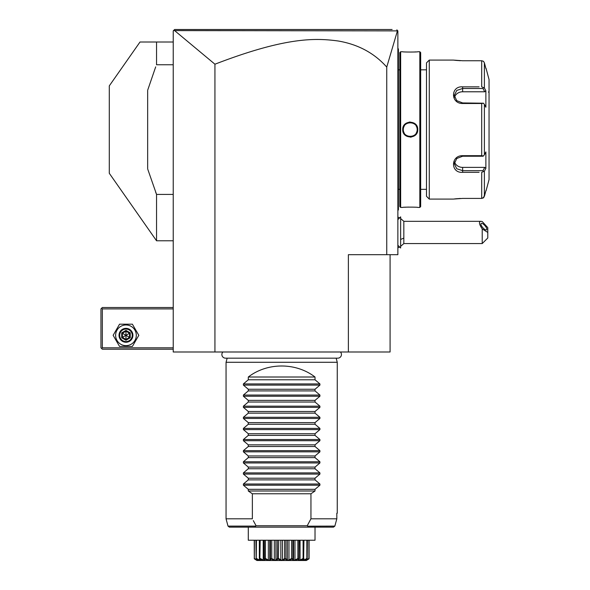 <?xml version="1.0" encoding="UTF-8"?>
<svg xmlns="http://www.w3.org/2000/svg" width="590" height="590" viewBox="0 0 590 590"><rect width="100%" height="100%" fill="white"/><g stroke="black" fill="none" stroke-linecap="round" stroke-linejoin="round"><path stroke-width="0.89" d="M390.079 254.688L390.079 351.994L173.231 351.994L173.231 30.887L174.006 30.12M174.301 29.825L173.652 30.474L174.618 29.5L392.114 29.5M183.91 29.5L201.773 29.5M379.532 29.5L392.011 29.5L379.532 29.5M397.505 30.614L386.745 67.083C374.274 53.07 358.086 44.375 338.188 40.998C315.798 37.959 286.12 36.779 214.93 64.207L174.603 30.599L397.867 30.887L397.867 254.688L348.38 254.688L348.38 351.994M386.745 67.083L386.745 254.688M214.93 64.207L214.93 351.994M396.834 29.861L397.564 30.584M379.606 29.5L365.542 29.5M239.179 29.5L209.752 29.5M177.332 29.5L174.618 29.5L173.652 30.474L174.603 30.599M202.105 29.5L184.323 29.5M400.647 218.558L403.833 221.324L403.833 238.006A16.682 8.341 180 0 1 400.647 239.393M400.647 246.332L403.833 243.567L403.833 238.006M482.222 243.567L482.222 228.905L487.783 232.445L487.783 238.006L482.222 243.567L403.833 243.567M482.222 228.905C479.043 224.134 478.615 221.611 480.931 221.324L482.222 221.545L487.783 227.629L487.783 232.445M480.902 224.082A4.167 1.475 -130.9 0 1 481.116 223.485A4.167 1.475 -130.9 0 1 484.42 225.078A4.167 1.475 -130.9 0 1 486.794 229.186A4.167 1.475 -130.9 0 1 486.58 229.79A4.167 1.475 -130.9 0 1 483.284 228.19A4.167 1.475 -130.9 0 1 480.902 224.082M400.617 248.014L400.647 216.877L400.617 248.014L397.867 245.263M397.867 48.402L398.42 48.963L398.42 125.552L397.867 125.5M398.42 49.516L397.867 48.963L398.42 49.516M397.867 133.672L398.42 133.613L398.42 209.472M397.867 210.21L398.42 209.649L397.867 210.763M398.42 133.613L398.42 125.552M399.814 189.353L398.479 189.353L398.42 69.259M399.814 69.819L398.479 69.819M400.647 51.743L399.814 52.576L399.814 206.596L400.647 207.429L402.727 207.429C402.292 207.024 418.177 207.024 417.742 207.429L419.829 207.429L419.829 51.743L417.742 51.743C418.177 52.141 402.292 52.141 402.727 51.743L400.647 51.743L400.647 207.429M402.727 129.586C402.299 119.814 418.185 119.836 417.742 129.586C418.17 139.358 402.284 139.328 402.727 129.586L403.295 130.007A6.947 6.947 0 0 1 403.287 129.586C402.852 120.618 417.617 120.618 417.189 129.586L417.174 129.158A6.947 6.947 0 0 1 417.189 129.586C417.617 138.547 402.852 138.547 403.287 129.586L403.295 129.232M408.457 207.083L407.978 207.09M406.075 207.171L404.688 207.26M414.18 52.008L415.773 51.905M410.234 137.146L411.341 137.064M410.234 122.027L409.128 122.108M419.829 207.429L420.663 206.596L420.663 52.576L419.829 51.743M426.496 189.353L426.496 62.864L426.496 196.308L426.496 189.353L420.663 189.353M426.496 69.819L420.663 69.819M426.496 62.864L429.277 60.084L429.277 199.088L426.496 196.308M479.08 172.324L462.641 172.324C450.443 173.29 450.524 155.399 462.641 155.679L481.706 155.679L481.706 103.486L462.641 103.486C450.472 103.737 450.495 85.86 462.641 86.848L479.08 86.848M429.277 199.088L453.186 199.088L462.641 198.417L481.706 198.417L462.309 198.417M429.277 60.084L453.275 60.092M462.28 60.748L481.706 60.748L462.641 60.748L453.186 60.084M481.706 60.748L483.468 61.301L484.39 62.813L485.872 68.418L484.39 62.813L484.39 87.976L481.706 86.848L481.706 60.748L483.468 61.301M454.816 60.291L455.296 60.342M455.959 60.416L456.712 60.482M457.648 60.564L458.312 60.608M459.263 60.659L460.362 60.711M481.706 103.486L483.468 103.213L484.39 104.423L484.39 154.75L485.872 151.94L485.872 168.386L484.729 167.39L482.981 170.672L462.641 170.672L462.641 172.324L476.543 172.324M476.543 86.848L462.641 86.848L462.641 88.493L482.981 88.493L483.468 87.674M460.406 198.454L459.226 198.506M458.319 198.557L457.685 198.601M456.741 198.683L455.996 198.749M455.31 198.823L454.809 198.882M485.496 192.17L483.468 197.871L481.706 198.417L483.962 197.289M481.706 198.417L481.706 172.324L484.39 171.189L484.39 196.352L485.872 190.747M482.981 170.672L483.468 171.498M484.729 167.39L462.641 167.39L462.641 170.672L456.749 168.733L454.3 163.777L456.763 158.496L462.641 156.225L482.981 156.225L483.468 155.959L481.706 155.679M484.39 154.75L483.468 155.959M462.641 103.486L462.641 102.94L483.468 103.213M462.641 102.94L456.756 100.669L454.3 95.388L456.756 90.432L462.641 88.493L462.641 91.782A8.341 7.22 180 0 0 454.566 97.203M484.39 87.976L485.872 90.779L484.729 91.782L462.641 91.782M482.981 88.493L484.729 91.782M486.072 68.418L489.051 79.539L489.051 179.626L486.072 190.747M485.872 168.386L484.39 171.189M485.872 90.779L485.872 107.225L484.39 104.423M488.358 92.055A0.693 0.693 -0 0 0 489.051 91.354M462.641 167.39A8.341 7.22 0 0 1 454.566 161.962M403.339 130.434L403.405 130.855A6.947 6.947 0 0 1 403.339 130.434M404.246 133.111L404.327 133.237A6.947 6.947 0 0 1 404.113 132.868L404.231 133.089M408.339 136.268L408.752 136.371A6.947 6.947 0 0 1 408.339 136.268M409.549 136.504L409.593 136.504A6.947 6.947 0 0 1 409.172 136.452M410.448 136.533A6.947 6.947 0 0 1 410.021 136.533L410.168 136.533M411.134 136.474L411.296 136.452A6.947 6.947 0 0 1 410.876 136.504M412.764 136.061L412.941 135.988A6.947 6.947 0 0 1 411.717 136.371L412.137 136.268M414.01 135.42L414.069 135.376A6.947 6.947 0 0 1 413.332 135.803L413.524 135.707M416.363 132.868A6.947 6.947 0 0 1 416.149 133.237L416.23 133.104M416.555 132.484L416.717 132.086A6.947 6.947 0 0 1 416.555 132.484M416.975 131.275A6.947 6.947 0 0 1 416.857 131.688L416.938 131.415M417.189 129.63L417.189 129.586A6.947 6.947 0 0 1 417.174 130.007M417.13 128.731L417.071 128.31A6.947 6.947 0 0 1 417.13 128.731M416.223 126.053L416.149 125.928A6.947 6.947 0 0 1 416.363 126.297L416.238 126.083M412.137 122.897L411.717 122.794A6.947 6.947 0 0 1 412.137 122.897M410.021 122.639A6.947 6.947 0 0 1 410.448 122.639L410.316 122.632M409.401 122.683L409.172 122.713A6.947 6.947 0 0 1 409.593 122.661M407.926 123.03L407.528 123.185A6.947 6.947 0 0 1 408.752 122.794L408.339 122.897M406.473 123.738L406.399 123.789A6.947 6.947 0 0 1 407.137 123.362L406.945 123.458M404.113 126.304A6.947 6.947 0 0 1 404.327 125.928L404.239 126.068M403.921 126.68L403.752 127.079A6.947 6.947 0 0 1 403.921 126.688M403.494 127.897A6.947 6.947 0 0 1 403.612 127.484L403.553 127.683M403.353 128.62L403.339 128.731A6.947 6.947 0 0 1 403.405 128.31M417.13 130.434A6.947 6.947 0 0 1 417.071 130.855M407.926 136.143A6.947 6.947 0 0 1 407.528 135.988M407.144 135.811A6.947 6.947 0 0 1 406.399 135.376M403.921 132.484A6.947 6.947 0 0 1 403.752 132.086M403.612 131.688A6.947 6.947 0 0 1 403.494 131.275M416.975 127.89A6.947 6.947 0 0 0 416.857 127.484M416.717 127.079A6.947 6.947 0 0 0 416.555 126.68M414.069 123.789A6.947 6.947 0 0 0 413.332 123.362M412.941 123.185A6.947 6.947 0 0 0 412.543 123.03M411.296 122.713A6.947 6.947 0 0 0 410.876 122.661M403.295 129.158A6.947 6.947 0 0 0 403.287 129.586M173.231 42.008L140.007 42.008L109.29 85.874L109.29 173.29L156.549 240.786L173.231 240.786M173.231 64.752L156.549 64.752L156.549 42.008M155.686 66.891L147.81 89.813M147.81 169.359L156.549 194.412L173.231 194.412M155.686 192.281L156.549 194.412L156.549 240.786M147.655 168.806L147.655 90.366M173.231 307.508L102.335 307.508L101.642 308.209L102.335 308.902L102.335 347.82L101.642 348.52L102.335 349.214L173.231 349.214M102.335 308.902L173.231 308.902M102.335 347.82L173.231 347.82M101.642 308.209L100.949 308.902L100.949 347.82L101.642 348.52M119.549 346.433L113.133 335.312L119.549 324.19L132.389 324.19L138.812 335.312L132.389 346.433L119.549 346.433M136.305 335.312A10.34 10.34 0 0 1 125.972 345.651A10.34 10.34 0 0 1 115.633 335.312A10.34 10.34 0 0 1 125.972 324.972A10.34 10.34 0 0 1 136.305 335.312M132.92 335.312A6.947 6.947 0 0 0 125.972 328.365A6.947 6.947 0 0 0 119.018 335.312A6.947 6.947 0 0 0 125.972 342.259A6.947 6.947 0 0 0 132.92 335.312M132.226 335.312A6.254 6.254 0 0 1 125.972 341.566A6.254 6.254 0 0 1 119.711 335.312A6.254 6.254 0 0 1 125.972 329.058A6.254 6.254 0 0 1 132.226 335.312M121.702 332.849L121.702 337.775L125.972 340.246L130.243 337.775L129.527 337.369L129.527 333.254L125.972 331.204L122.41 333.254L122.41 337.369L125.972 339.42L129.527 337.369L125.972 335.312L125.972 330.378L121.702 332.849L125.972 335.312L130.243 332.849L125.972 330.378M125.972 340.246L125.972 335.312L121.702 337.775M222.895 351.994A3.643 3.643 0 0 0 225.513 358.167L337.797 358.167A3.643 3.643 0 0 0 340.423 351.994M227.157 358.167L226.051 362.282L226.051 518.802L228.013 526.11L255.618 526.11L256.075 525.749L255.219 524.2M336.153 358.167L337.259 362.282L226.051 362.282M315.016 377.01L248.294 377.01C267.395 362.326 295.915 362.326 315.016 377.01L315.016 379.79L319.92 383.928L319.92 385.108L315.016 389.252L315.016 390.912L319.92 395.049L319.92 396.229L315.016 400.367L315.016 402.033L319.92 406.171L319.92 407.351L315.016 411.488L315.016 413.148L319.92 417.292L319.92 418.472L315.016 422.61L315.016 424.269L319.92 428.414L319.92 429.594L315.016 433.731L315.016 435.391L319.92 439.535L319.92 440.708L315.016 444.853L315.016 446.512L319.92 450.649L319.92 451.829L315.016 455.974L315.016 457.634L319.92 461.771L319.92 462.951L315.016 467.096L315.016 468.755L319.92 472.892L319.92 474.072L315.016 478.21L315.016 479.876L319.92 484.014L319.92 485.194L243.39 485.194L248.294 489.331L248.294 490.998L252.365 493.778L310.945 493.778L310.945 518.802L336.824 518.802L334.847 526.11L336.824 518.802L336.824 513.241L337.259 513.241L336.824 513.241M310.945 493.778L315.016 490.998L248.294 490.998M319.92 485.194L315.016 489.331L315.016 490.998M248.294 377.01L248.294 379.79L243.39 383.928L243.39 385.108L248.294 389.252L248.294 390.912L243.39 395.049L243.39 396.229L248.294 400.367L248.294 402.033L243.39 406.171L243.39 407.351L248.294 411.488L248.294 413.148L243.39 417.292L243.39 418.472L248.294 422.61L248.294 424.269L243.39 428.414L243.39 429.594L248.294 433.731L248.294 435.391L243.39 439.535L243.39 440.708L248.294 444.853L248.294 446.512L243.39 450.649L243.39 451.829L248.294 455.974L248.294 457.634L243.39 461.771L243.39 462.951L248.294 467.096L248.294 468.755L243.39 472.892L243.39 474.072L248.294 478.21L248.294 479.876L243.39 484.014L243.39 485.194M252.365 493.778L252.365 518.802L226.051 518.802M337.259 362.282L337.259 513.241M310.945 518.802L307.235 525.749L256.075 525.749L253.309 520.638M307.235 525.749L307.692 526.11C308.467 526.745 308.164 527.091 306.778 527.135L256.532 527.135C255.145 527.091 254.843 526.745 255.618 526.11M256.532 527.135L229.355 527.135L228.013 526.11M306.778 527.135L333.49 527.135L315.016 527.135L315.016 539.408M307.766 526.177L334.847 526.11L333.49 527.135M248.294 539.408L248.294 527.135L314.286 527.135M248.294 527.135L248.294 540.241L315.016 540.241L315.016 527.135M306.343 560.5L256.967 560.5L306.343 560.5L309.013 558.833L305.731 560.146L307.08 558.833C302.803 561.097 301.652 561.097 303.621 558.833L303.452 558.833C299.27 561.097 297.633 561.097 298.555 558.833L298.334 558.833C294.528 561.097 292.529 561.097 292.338 558.833L292.08 558.833C288.916 561.097 286.688 561.097 285.39 558.833L285.118 558.833C282.809 561.097 280.501 561.097 278.192 558.833L277.919 558.833C276.622 561.097 274.394 561.097 271.23 558.833L270.972 558.833C270.781 561.097 268.782 561.097 264.976 558.833L264.755 558.833C265.677 561.097 264.047 561.097 259.858 558.833L259.689 558.833C261.665 561.097 260.507 561.097 256.23 558.833L257.579 560.146L254.334 558.833L254.415 540.241M254.334 558.833L256.746 560.367M254.231 540.241L254.297 558.833M254.415 558.465L257.07 560.087L257.07 559.667M256.126 558.833L255.92 540.241M256.23 558.833L256.451 540.241M256.451 558.465L259.394 560.087L259.394 558.597M259.394 560.087L260.212 560.087L259.357 558.465L259.357 540.241M259.858 558.833L260.212 540.241M259.357 558.465L259.689 558.833M260.212 558.465L263.236 560.087L263.236 540.241M263.236 560.087L264.394 560.087L264.32 540.241M264.15 540.241L264.15 558.951L264.32 558.465L264.755 558.833M264.976 558.833L265.426 558.465L265.426 540.241M265.426 558.465L268.332 560.087L268.332 540.241M269.748 559.822L269.748 540.241L269.748 560.087L270.456 558.465L270.456 540.241M268.332 560.087L269.748 560.087M271.606 559.047L271.23 558.833L271.754 558.465L271.754 540.241M270.456 558.465L270.972 558.833M271.754 558.465L274.335 560.087L274.335 540.241M274.335 560.087L275.921 560.087L275.921 540.241M275.921 560.087L277.366 558.465L277.366 540.241M278.384 558.966L278.753 540.241M277.366 558.465L277.816 558.937M278.753 558.465L280.833 560.087L280.833 540.241M280.833 560.087L282.477 560.087L282.477 540.241M282.477 560.087L284.564 558.465L284.564 540.241M285.501 558.944L285.951 558.465L285.951 540.241M284.564 558.465L285.118 558.833L284.712 559.121M285.951 558.465L287.396 560.087L287.396 540.241M287.396 560.087L288.975 560.087L288.975 540.241M288.975 560.087L291.563 558.465L291.563 540.241M292.338 558.833L292.854 558.465L292.854 540.241M291.563 558.465L292.08 558.833L291.667 559.062M293.562 559.822L293.562 540.241L293.562 560.087L294.978 560.087L294.978 540.241M292.854 558.465L293.562 560.087M294.978 560.087L297.884 558.465L297.884 540.241M298.555 558.833L298.997 558.465L298.997 540.241M297.884 558.465L298.334 558.833L297.965 559.018M300.074 540.241L300.074 560.087L298.916 560.087L299.159 540.241M300.074 560.087L303.105 558.465L303.105 540.241M303.621 558.833L303.953 540.241M303.105 558.465L303.452 558.833M303.953 558.465L303.098 560.087L303.916 560.087L303.916 558.597M303.916 560.087L306.859 558.465L306.859 540.241M307.191 558.833L307.397 540.241M306.859 558.465L307.08 558.833M306.24 560.087L308.894 558.465L308.894 540.241M306.476 560.426L309.079 558.465L309.079 540.241M308.894 558.465L308.983 558.833M256.709 560.345L256.06 559.947M256.466 559.932L256.842 560.109M248.294 489.331L315.016 489.331M248.294 479.876L315.016 479.876M248.294 478.21L315.016 478.21M248.294 468.755L315.016 468.755M248.294 467.096L315.016 467.096M248.294 457.634L315.016 457.634M248.294 455.974L315.016 455.974M248.294 446.512L315.016 446.512M248.294 444.853L315.016 444.853M248.294 435.391L315.016 435.391M248.294 433.731L315.016 433.731M248.294 424.269L315.016 424.269M248.294 422.61L315.016 422.61M248.294 413.148L315.016 413.148M248.294 411.488L315.016 411.488M248.294 402.033L315.016 402.033M248.294 400.367L315.016 400.367M248.294 390.912L315.016 390.912M248.294 389.252L315.016 389.252M248.294 379.79L315.016 379.79M398.42 119.881L397.867 119.881M398.42 64.251L397.867 64.251M398.42 194.914L397.867 194.914M398.42 139.284L397.867 139.284M462.641 155.679L462.641 156.225M417.742 129.586L417.189 129.586M130.243 337.775L130.243 332.849M319.92 484.014L243.39 484.014M319.92 474.072L243.39 474.072M319.92 472.892L243.39 472.892M319.92 462.951L243.39 462.951M319.92 461.771L243.39 461.771M319.92 451.829L243.39 451.829M319.92 450.649L243.39 450.649M319.92 440.708L243.39 440.708M319.92 439.535L243.39 439.535M319.92 429.594L243.39 429.594M319.92 428.414L243.39 428.414M319.92 418.472L243.39 418.472M319.92 417.292L243.39 417.292M319.92 407.351L243.39 407.351M319.92 406.171L243.39 406.171M319.92 396.229L243.39 396.229M319.92 395.049L243.39 395.049M319.92 385.108L243.39 385.108M319.92 383.928L243.39 383.928M397.867 217.068L399.585 217.909M397.867 247.83L399.585 246.981M480.931 221.324L403.833 221.324M400.617 216.877L397.867 219.635M398.479 189.353L398.42 189.914"/></g></svg>
